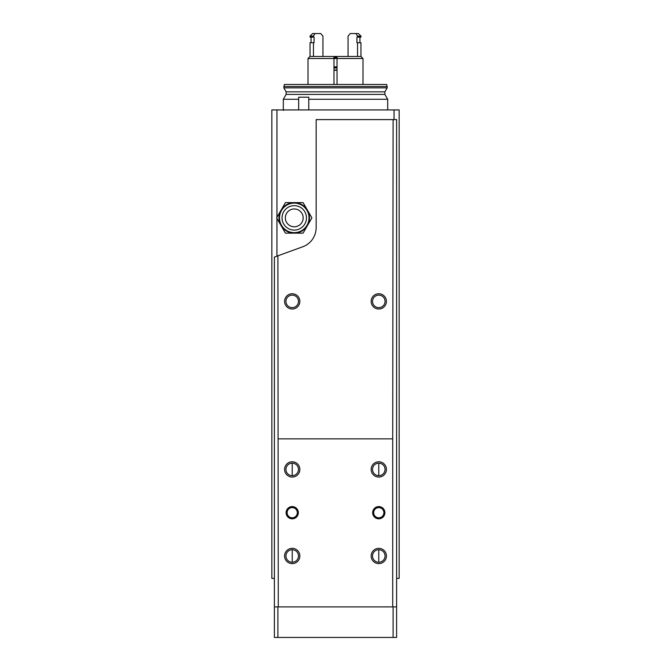 <?xml version="1.0" encoding="UTF-8"?>
<svg xmlns="http://www.w3.org/2000/svg" width="671" height="671" viewBox="0 0 671 671"><rect width="100%" height="100%" fill="white"/><g stroke="black" fill="none" stroke-linecap="round" stroke-linejoin="round"><path stroke-width="1.01" d="M292.22 463.158A6.257 6.257 0 0 1 297.639 472.543A6.257 6.257 0 0 1 286.794 472.543A6.257 6.257 0 0 1 292.22 463.158L292.22 475.68M292.22 549.717A6.257 6.257 0 0 1 297.639 559.111A6.257 6.257 0 0 1 286.794 559.111A6.257 6.257 0 0 1 292.22 549.717L292.22 562.239M378.78 463.158A6.257 6.257 0 0 1 384.206 472.543A6.257 6.257 0 0 1 373.361 472.543A6.257 6.257 0 0 1 378.78 463.158L378.78 475.68M378.78 549.717A6.257 6.257 0 0 1 384.206 559.111A6.257 6.257 0 0 1 373.361 559.111A6.257 6.257 0 0 1 378.78 549.717L378.78 562.239M274.397 578.385L271.847 578.385L271.847 109.927L399.153 109.927L399.153 578.385L396.603 578.385M308.769 109.927L308.769 97.203L298.662 97.203L298.662 109.927M283.816 86.509L387.184 86.509L386.639 84.471L284.361 84.471L283.816 87.859L286.123 91.852L286.123 94.401L283.305 99.274L283.305 110.438M283.305 99.274L298.662 99.274M308.769 99.274L387.695 99.274L387.695 109.927M283.816 87.859L387.184 87.859L384.877 91.852L384.877 94.401L387.695 99.274M276.62 217.874L285.435 202.6L303.074 202.6L311.898 217.874L303.074 233.156L294.259 233.156A15.274 15.274 0 0 0 307.486 210.241A15.274 15.274 0 0 0 281.023 210.241A15.274 15.274 0 0 0 281.023 225.515L276.62 217.874M285.435 233.156L281.023 225.515A15.274 15.274 0 0 0 294.259 233.156L285.435 233.156M294.259 226.79A8.908 8.908 0 0 0 301.975 213.42A8.908 8.908 0 0 0 286.542 213.42A8.908 8.908 0 0 0 294.259 226.79M294.259 232.644A14.77 14.77 0 0 0 307.041 210.493A14.77 14.77 0 0 0 281.468 210.493A14.77 14.77 0 0 0 294.259 232.644M277.895 637.45L277.895 606.903L274.397 606.903L274.397 637.45L396.603 637.45L396.603 119.606L316.15 119.606L316.15 227.628A20.365 20.365 0 0 1 302.747 246.769L277.895 255.81L278.28 606.903L274.397 606.903L274.397 257.085L277.895 255.81M393.105 637.45L393.105 606.903L396.603 606.903L278.28 606.903M378.78 506.588A6.106 6.106 0 0 1 384.072 515.756A6.106 6.106 0 0 1 373.487 515.756A6.106 6.106 0 0 1 378.78 506.588M292.22 506.588A6.106 6.106 0 0 1 297.513 515.756A6.106 6.106 0 0 1 286.928 515.756A6.106 6.106 0 0 1 292.22 506.588M292.22 461.782A7.641 7.641 0 0 1 298.83 473.24A7.641 7.641 0 0 1 285.603 473.24A7.641 7.641 0 0 1 292.22 461.782M378.78 548.341A7.641 7.641 0 0 1 385.397 559.799A7.641 7.641 0 0 1 372.17 559.799A7.641 7.641 0 0 1 378.78 548.341M378.78 461.782A7.641 7.641 0 0 1 385.397 473.24A7.641 7.641 0 0 1 372.17 473.24A7.641 7.641 0 0 1 378.78 461.782M292.22 548.341A7.641 7.641 0 0 1 298.83 559.799A7.641 7.641 0 0 1 285.603 559.799A7.641 7.641 0 0 1 292.22 548.341M278.28 438.868L392.72 438.868L392.72 606.903M393.105 119.606L392.72 438.868M396.603 238.7L396.603 244.915M396.603 147.05L396.603 153.265M396.603 324.294L396.603 339.576M396.603 578.897L396.603 594.17M274.397 339.576L274.397 324.294M274.397 594.17L274.397 578.897M274.397 637.45L274.397 606.903M378.78 507.603A5.091 5.091 0 0 1 383.191 515.244A5.091 5.091 0 0 1 374.368 515.244A5.091 5.091 0 0 1 378.78 507.603M292.22 507.603A5.091 5.091 0 0 1 296.632 515.244A5.091 5.091 0 0 1 287.809 515.244A5.091 5.091 0 0 1 292.22 507.603M378.78 295.123A6.257 6.257 0 0 1 384.206 304.517A6.257 6.257 0 0 1 373.361 304.517A6.257 6.257 0 0 1 378.78 295.123M378.78 293.747A7.641 7.641 0 0 1 385.397 305.204A7.641 7.641 0 0 1 372.17 305.204A7.641 7.641 0 0 1 378.78 293.747M292.22 295.123A6.257 6.257 0 0 1 297.639 304.517A6.257 6.257 0 0 1 286.794 304.517A6.257 6.257 0 0 1 292.22 295.123M292.22 293.747A7.641 7.641 0 0 1 298.83 305.204A7.641 7.641 0 0 1 285.603 305.204A7.641 7.641 0 0 1 292.22 293.747M362.994 84.471L362.994 58.503L333.973 58.503L333.973 56.465L333.973 84.471M333.973 58.503L308.006 58.503L308.006 84.471M308.006 58.503L310.044 56.465L337.027 56.465L337.027 84.471M362.994 58.503L360.956 56.465L337.027 56.465L337.027 58.503M348.056 56.465L348.056 36.1L350.287 33.55L355.965 33.55L357.551 36.1L357.551 37.115L356.938 37.115L356.938 42.718L357.551 42.718L357.551 56.465M322.944 56.465L322.944 36.1L320.713 33.55L315.035 33.55L313.449 36.1L310.044 36.1L312.585 33.55L315.035 33.55M313.449 56.465L313.449 42.718L310.044 42.718L310.044 56.465M360.956 56.465L360.956 42.718L357.551 42.718M310.044 36.1L310.044 37.115L314.062 37.115L314.062 42.718L313.449 42.718M313.449 37.115L313.449 36.1M355.965 33.55L358.415 33.55L360.956 36.1L360.956 37.115L357.551 37.115M360.956 36.1L357.551 36.1M337.027 67.662L333.973 67.662M337.027 66.848L333.973 66.848M337.027 57.48L333.973 57.48L337.027 57.48M394.053 119.606L394.053 109.927M276.947 256.154L276.947 218.444M276.947 217.312L276.947 109.927M286.123 94.401L384.877 94.401M286.123 91.852L384.877 91.852M294.259 230.094A12.221 12.221 0 0 0 304.835 211.768A12.221 12.221 0 0 0 283.674 211.768A12.221 12.221 0 0 0 294.259 230.094M337.027 70.262L333.973 70.262M337.027 70.036L333.973 70.036M337.027 67.956L333.973 67.956M387.184 86.509L387.184 87.859M311.059 42.718L311.059 37.115M359.941 42.718L359.941 37.115"/></g></svg>
